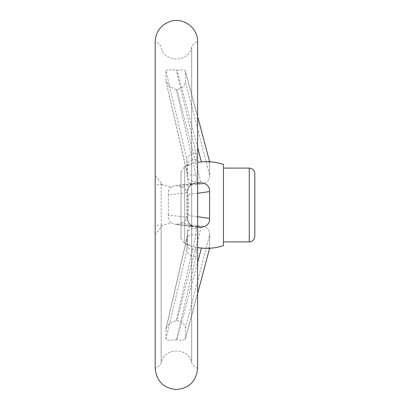 <?xml version="1.0" encoding="UTF-8"?>
<svg xmlns="http://www.w3.org/2000/svg" width="410" height="410" viewBox="0 0 410 410"><rect width="100%" height="100%" fill="white"/><g stroke="black" fill="none" stroke-linecap="round" stroke-linejoin="round"><path stroke-width="0.31" stroke-dasharray="2.05 1.54" d="M197.62 147.369L176.889 70.197L176.372 70.207L195.949 152.981A9.225 4.725 167 0 0 186.909 159.582L165.891 70.623C166.762 69.582 170.258 69.444 176.372 70.207M176.889 70.197C182.306 69.459 185.156 69.885 185.428 71.483L185.428 81.728C185.151 85.634 182.306 88.247 176.889 89.57L201.371 184.003C205.753 183.275 208.5 181.215 209.612 177.832L209.612 175.183L185.428 81.728M197.62 116.43L185.428 71.483L209.612 161.74L209.612 175.183M176.372 89.58L169.596 86.705L165.983 81.2L186.909 171.734A9.225 4.325 167.4 0 0 186.945 172.436A9.225 4.325 167.4 0 0 195.949 174.834L176.372 89.58L176.889 89.57M165.891 80.473L165.891 70.623M171.196 187.032C169.002 188.672 168.054 191.28 168.351 194.858L186.909 192.849A9.225 9.051 82.6 0 1 195.949 183.147L175.162 185.704L171.196 187.032L162.355 184.787L161.161 183.029L161.161 362.747L161.161 226.971L162.355 225.213L171.196 222.968L175.162 224.296L195.949 226.853A9.225 9.051 97.4 0 1 194.76 226.776A9.225 9.051 97.4 0 1 194.755 226.776A9.225 9.051 97.4 0 1 186.909 217.151L168.351 215.142C168.049 218.709 168.997 221.318 171.196 222.968M197.62 226.684L176.372 224.372M176.889 224.372L181.609 222.968L190.45 225.213L191.644 226.971L191.644 47.252L191.644 362.747L191.644 225.213L190.45 225.213M190.45 184.787L191.644 184.787L191.644 183.029L190.45 184.787L181.609 187.032L176.889 185.627L197.62 183.316M176.372 185.627L176.889 185.627M176.372 339.793C170.268 340.556 166.773 340.418 165.891 339.377L186.909 250.418A9.225 4.725 13 0 0 195.949 257.019L176.372 339.793L176.889 339.803L197.62 262.631M165.891 339.377L165.983 328.799L169.586 323.3L176.372 320.42L195.949 235.166A9.225 4.325 12.6 0 0 186.945 237.559A9.225 4.325 12.6 0 0 186.945 237.564A9.225 4.325 12.6 0 0 186.909 238.266L165.891 329.527M204.416 248.322L209.612 247.748L209.612 232.168C208.505 228.79 205.758 226.73 201.371 225.997L176.889 320.43L176.372 320.42M176.889 320.43C182.306 321.758 185.156 324.371 185.428 328.272L185.371 338.947L197.62 293.57M185.428 328.272L209.612 234.817L209.612 248.26L185.428 338.516C185.151 340.115 182.306 340.541 176.889 339.803M223.45 245.59L223.45 164.41M209.612 220.575L209.612 189.425M195.949 235.166L196.697 225.31L201.371 225.997M197.62 227.135L196.697 227.14C191.004 226.504 187.929 223.414 187.472 217.874L187.472 192.126C187.923 186.591 190.998 183.501 196.697 182.86L197.62 182.865L197.62 162.38L191.639 163.739L187.472 165.881L187.472 178.75C187.923 183.193 190.998 185.171 196.697 184.69L201.371 184.003M204.159 161.689L209.612 162.252L209.612 161.74L209.612 177.832M181.015 171.79L181.015 238.21L181.015 171.79L184.705 166.255L184.705 243.745L184.705 166.255L191.639 163.739M196.697 225.31C191.004 224.823 187.929 226.807 187.472 231.25L187.472 245.575L187.472 231.25M187.472 244.119L191.639 246.261L196.697 247.45L195.949 257.019M197.62 247.619L196.697 247.45M197.62 41.718L197.62 368.282C194.796 367.339 192.802 365.494 191.644 362.747C188.805 347.116 163.995 347.121 161.161 362.747C160.002 365.489 158.009 367.334 155.185 368.282L155.185 41.718C158.009 42.666 160.002 44.511 161.161 47.252C163.995 62.879 188.805 62.884 191.644 47.252C192.802 44.505 194.796 42.66 197.62 41.718M161.161 183.029L155.185 175.48L155.185 234.52L161.161 226.971M196.697 228.339A9.225 4.407 0 0 0 187.472 232.747L186.909 238.266L186.909 250.418L187.472 245.575A9.225 4.817 -0 0 0 196.697 250.392M209.612 234.817L209.612 232.168M209.612 247.748L209.612 248.26L209.612 247.748M223.45 168.1L223.45 241.9L223.45 168.1M254.815 236.365L254.815 173.635M187.472 165.881L186.909 159.582L186.909 171.734L187.472 178.75M195.949 152.981L196.697 159.608A9.225 4.817 180 0 0 187.472 164.425L187.472 177.253A9.225 4.407 180 0 0 196.697 181.661L195.949 174.834M197.62 193.289L187.877 194.468C186.95 190.85 184.859 188.369 181.609 187.032M181.609 222.968C184.843 221.646 186.929 219.171 187.877 215.532C188.907 208.516 188.907 201.494 187.877 194.468M187.877 215.532L197.62 216.711M168.351 194.858L168.351 215.142M187.472 217.874L186.909 217.151L186.909 192.849L187.472 192.126M195.949 226.853L196.697 227.053A9.225 9.22 180 0 1 187.472 217.828L187.472 192.172A9.225 9.22 0 0 1 196.697 182.947L195.949 183.147M162.355 225.213L155.185 225.213M162.355 184.787L155.185 184.787M191.644 184.787L191.644 225.213M165.983 81.2L186.945 172.436A9.225 4.325 167.4 0 0 186.945 172.441L187.472 177.253M175.162 185.704L194.755 183.224A9.225 9.051 82.6 0 1 194.76 183.224L192.269 184.1L189.861 185.991C189.051 186.135 188.251 188.195 187.472 192.172M197.62 225.485L197.62 184.515M249.28 241.9L249.28 168.1M196.697 159.608L196.697 162.55M196.697 184.69L196.697 181.661M181.015 238.21L184.705 243.745L191.639 246.261M165.983 328.799L186.945 237.564L187.472 232.747M187.472 217.828C188.251 221.805 189.051 223.865 189.861 224.009L192.269 225.9L194.765 226.781L175.162 224.296"/><path stroke-width="0.61" d="M197.62 162.38L204.159 161.689C210.791 161.422 217.223 162.329 223.45 164.41L223.45 245.59C217.187 247.676 210.76 248.583 204.165 248.311L204.416 248.322M197.62 182.865L201.371 182.88C205.753 183.203 208.5 185.387 209.612 189.425L209.612 191.557L197.62 193.289M197.62 216.711L209.612 218.443L209.612 220.575C208.505 224.608 205.758 226.791 201.371 227.119L197.62 227.135L197.62 247.619L204.165 248.311M155.185 234.52L155.185 41.718C155.759 31.631 160.787 24.861 170.278 21.402C183.239 16.959 198.132 28.023 197.62 41.718L197.62 368.282C196.364 381.172 189.292 388.244 176.402 389.5C163.513 388.244 156.441 381.172 155.185 368.282L155.185 234.52M209.612 248.27L197.62 293.57M223.45 168.1L249.28 168.1C252.642 168.428 254.487 170.273 254.815 173.635L254.815 236.365C254.487 239.727 252.642 241.572 249.28 241.9L249.28 168.1M197.62 116.43L209.612 161.73M209.612 218.443L209.612 191.557M197.62 262.631L201.371 248.117M201.371 161.883L197.62 147.369M201.371 227.119L197.62 226.684M197.62 183.316L201.371 182.88M223.45 241.9L249.28 241.9"/></g></svg>
